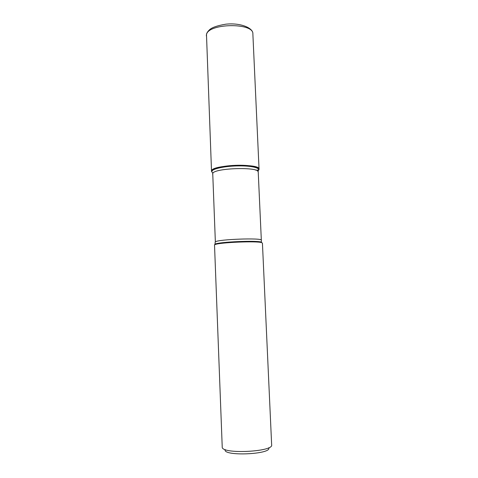 <?xml version="1.0" encoding="UTF-8"?>
<svg xmlns="http://www.w3.org/2000/svg" width="478" height="478" viewBox="0 0 478 478"><rect width="100%" height="100%" fill="white"/><g stroke="black" fill="none" stroke-linecap="round" stroke-linejoin="round"><path stroke-width="0.72" d="M214.514 244.873L222.252 447.707C224.702 454.369 273.679 451.567 271.653 444.922L262.428 243.123L261.705 242.657C257.248 240.822 219.3 242.412 215.01 244.617L214.514 244.873M211.891 171.901C209.143 169.296 220.507 165.938 235.08 165.352C249.641 164.719 261.257 167.115 258.729 169.935L259.046 169.104C260.414 163.356 213.564 164.695 211.676 170.485L211.891 171.901M268.75 447.737C272.269 454.459 222.204 456.556 225.156 449.565M258.526 168.178C259.339 170.521 257.266 170.12 255.587 170.096M257.726 171.112L258.228 172.038C259.536 166.643 214.604 167.933 212.734 173.371L215.357 241.886C217.359 239.305 262.792 237.674 261.335 240.225L261.37 242.125C256.961 240.297 219.545 241.862 215.303 244.055L214.807 244.312M212.567 173.95L212.991 172.988C211.939 172.379 211.611 171.727 212.011 171.022C213.337 168.465 226.166 165.956 239.078 165.878C252.014 165.764 260.874 168.077 258.329 170.604M206.353 35.838L206.508 34.255C206.747 33.042 207.643 31.662 209.197 30.108C211.455 27.64 216.976 25.669 225.759 24.193C241.133 22.544 253.46 28.256 252.868 33.89C253.932 22.466 208.121 23.135 206.49 34.625L211.509 171.094M215.178 242.161L215.01 244.617M261.37 242.125L261.705 242.657M258.228 172.038L261.335 240.225M252.868 33.89L259.046 169.104"/></g></svg>
